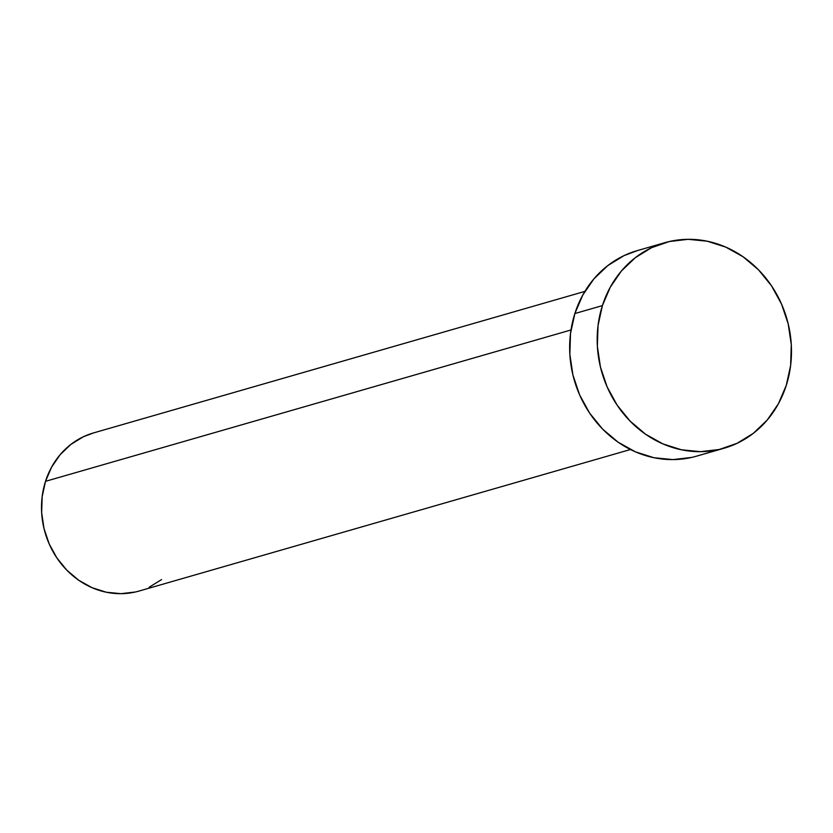 <?xml version="1.0" encoding="UTF-8"?>
<svg xmlns="http://www.w3.org/2000/svg" width="833" height="833" viewBox="0 0 833 833"><rect width="100%" height="100%" fill="white"/><g stroke="black" fill="none" stroke-linecap="round" stroke-linejoin="round"><path stroke-width="1.25" d="M584.901 291.394L93.463 432.941A82.28 74.075 73.9 0 0 45.513 481.328L570.99 329.972L45.513 481.328A82.28 74.075 73.9 0 0 62.871 565.846A82.28 74.075 73.9 0 0 139.007 591.066L630.446 449.518M602.394 305.617A106.957 96.295 -106.1 0 1 664.724 242.715A106.957 96.295 -106.1 0 1 763.694 275.504A106.957 96.295 -106.1 0 1 786.269 385.377A106.957 96.295 -106.1 0 1 723.939 448.279A106.957 96.295 -106.1 0 1 624.958 415.49A106.957 96.295 -106.1 0 1 602.394 305.617L574.864 313.541L602.394 305.617L610.287 287.177L621.408 270.996L635.329 257.668L651.521 247.713L669.368 241.518L688.162 239.321L707.196 241.206L725.73 247.089L743.067 256.762L758.53 269.84L771.525 285.834L781.552 304.118L788.226 323.985L791.288 344.685L790.632 365.416L786.269 385.377L778.376 403.807L767.255 419.999L753.324 433.327L737.132 443.281L719.295 449.476L700.501 451.673L681.467 449.789L662.922 443.906L645.596 434.232L630.133 421.144L617.138 405.161L607.111 386.876L600.437 367.009L597.365 346.309L598.032 325.578L602.394 305.617M664.724 242.715L637.193 250.639A106.957 96.295 73.9 0 0 574.864 313.541A106.957 96.295 73.9 0 0 597.438 423.414A106.957 96.295 73.9 0 0 696.409 456.203L723.939 448.279M691.765 457.4L672.97 459.608L653.936 457.723L635.392 451.83L618.065 442.156L602.603 429.078L589.608 413.085L579.581 394.811L572.906 374.933L569.845 354.233L570.501 333.502L574.864 313.541L582.756 295.111L593.877 278.92L607.809 265.592L624 255.637L637.516 250.556M161.612 579.57L149.159 587.223M135.435 591.992L120.983 593.679L106.343 592.232L92.078 587.702L78.739 580.268L66.848 570.199L56.852 557.902L49.147 543.834L44.014 528.549L41.65 512.628L42.16 496.687L45.513 481.328L51.584 467.146L60.143 454.693L70.847 444.447L83.31 436.784L93.713 432.868"/></g></svg>
